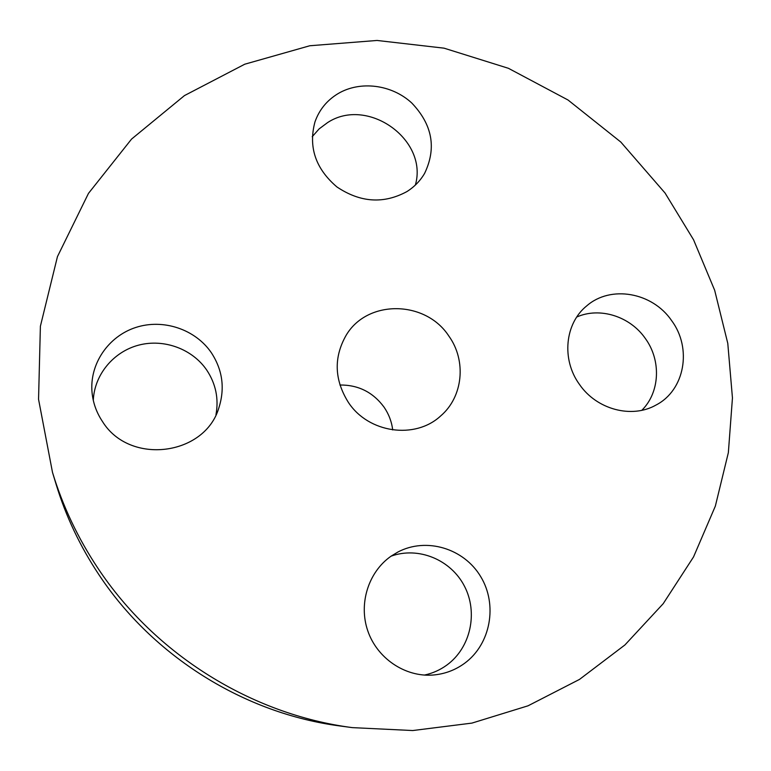 <?xml version="1.0" encoding="UTF-8"?>
<svg xmlns="http://www.w3.org/2000/svg" width="771" height="771" viewBox="0 0 771 771"><rect width="100%" height="100%" fill="white"/><g stroke="black" fill="none" stroke-linecap="round" stroke-linejoin="round"><path stroke-width="1.16" d="M391.061 556.18C368.461 571.928 358.361 603.616 367.796 630.89C377.106 658.203 404.785 677.044 432.57 675.068C444.366 674.172 455.044 670.25 464.585 663.301C490.799 644.151 497.815 604.589 480.67 576.573C463.843 548.345 426.373 537.059 397.971 551.988L391.061 556.18M424.387 675.078C432.627 673.324 440.145 669.96 446.949 664.997C470.744 647.64 478.261 612.521 464.431 586.143C450.823 559.64 418.374 546.292 391.07 556.17M665.045 193.02L620.809 142.047L568.015 99.999L508.436 68.311L444.057 48.168L377.077 40.458L309.817 45.749L244.764 64.205L184.481 95.575L131.562 139.079L88.472 193.386L57.459 256.598L40.391 326.239L38.55 399.301L52.505 472.43C62.798 506.277 77.919 538.187 97.859 568.14C154.99 654.415 251.519 714.524 352.299 727.622L412.755 730.542L471.929 723.102L528.048 705.802L579.503 679.405L624.915 644.961L663.205 603.683L693.543 556.922L715.353 506.094L728.354 452.635L732.45 397.942L727.785 343.384L714.659 290.262L693.553 239.771L665.045 193.02M579.416 384.344C596.532 409.507 631.757 418.904 655.986 405.064C684.899 390.232 692.252 348.145 671.57 320.534C652.353 292.296 610.642 284.865 586.712 305.885C564.912 323.357 561.288 359.479 579.416 384.344M406.857 191.613C414.316 186.919 420.224 180.848 424.59 173.408C436.714 148.128 432.425 124.651 411.743 102.977C391.822 84.54 360.269 80.425 338.035 93.638C326.923 100.365 319.233 109.79 314.963 121.924C308.227 147.02 315.541 168.685 336.908 186.939C360.308 202.609 383.63 204.17 406.857 191.613M211.35 352.733C195.42 329.333 163.317 318.481 135.841 327.444C108.335 336.281 89.33 364.047 92.048 392.506C93.069 402.963 96.539 412.63 102.466 421.506C129.653 465.674 205.182 455.728 218.993 407.454C225.045 388.083 222.501 369.849 211.35 352.733M52.505 472.43L56.052 484.149C65.824 516.262 80.155 546.514 99.045 574.896C153.178 656.651 244.542 713.541 340.156 725.993L352.299 727.622M348.405 402.433C368.471 433.109 415.068 439.701 440.578 416.022C463.159 396.872 466.628 360.626 448.828 336.021C425.476 300.044 367.063 299.254 346.006 335.52C333.544 357.609 334.344 379.92 348.405 402.433M392.699 429.929C391.678 421.66 388.786 414.056 384.035 407.117C373 392.217 358.303 384.845 339.924 385.008M215.967 414.74C218.887 398.694 215.813 383.813 206.753 370.109C192.364 348.993 164.098 338.517 138.847 345.09C113.578 351.605 94.332 374.667 93.301 400.39M415.367 185.05C428.493 139.753 367.497 96.25 327.579 122.599L319.146 128.873L312.216 136.698M641.829 410.297C660.015 392.352 661.364 360.356 645.308 338.44C630.032 316.322 599.809 306.771 576.775 317.006"/></g></svg>
